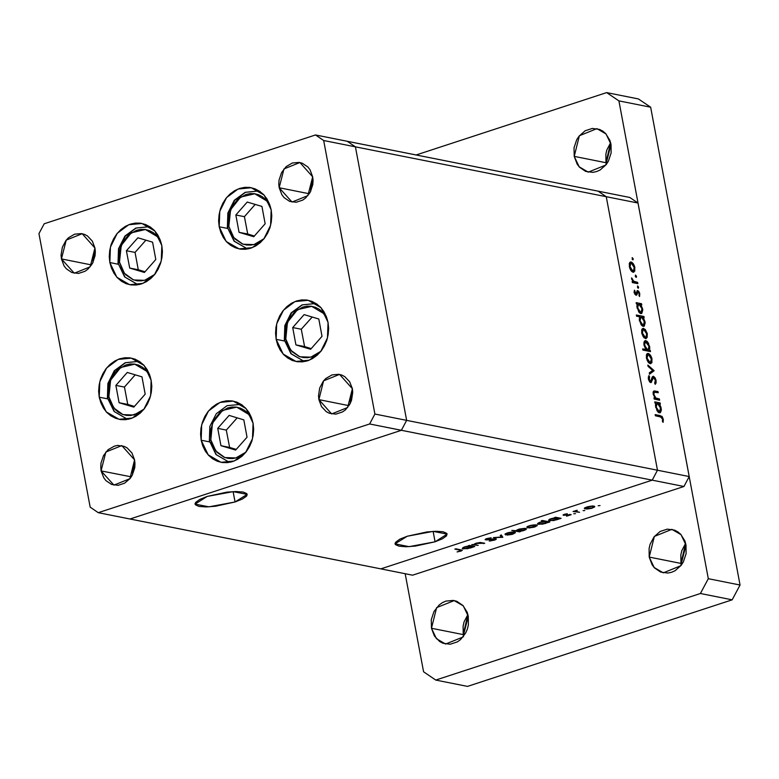 <?xml version="1.0" encoding="UTF-8"?>
<svg xmlns="http://www.w3.org/2000/svg" width="779" height="779" viewBox="0 0 779 779"><rect width="100%" height="100%" fill="white"/><g stroke="black" fill="none" stroke-linecap="round" stroke-linejoin="round"><path stroke-width="1.17" d="M161.789 245.58L161.263 261.043L154.427 274.773L142.976 283.361L129.742 284.686L116.869 277.197L109.868 262.552L118.272 264.227L109.868 262.552L109.274 256.564L109.712 250.478L111.144 244.538L113.52 238.958L116.762 233.953L120.735 229.727L125.283 226.436L130.239 224.206L135.419 223.125L140.6 223.232L145.605 224.527L150.24 226.952L154.31 230.418L157.679 234.8L160.201 239.913L161.789 245.58L162.383 251.568L161.954 257.654L160.523 263.594L158.137 269.174L154.904 274.179L150.931 278.405L146.374 281.696L141.418 283.926L136.247 285.007L131.057 284.9L126.052 283.614L121.427 281.18L117.347 277.714L113.987 273.332L111.455 268.219L109.868 262.552L110.394 247.089L117.24 233.359L128.691 224.771L141.914 223.456L154.787 230.935L161.789 245.58M271.15 209.824L270.625 225.287L263.779 239.017L252.328 247.605L239.104 248.929L226.231 241.441L219.23 226.796L227.624 228.471L219.23 226.796L218.636 220.808L219.065 214.722L220.496 208.782L222.882 203.202L226.114 198.197L230.087 193.971L234.645 190.68L239.601 188.45L244.772 187.369L249.962 187.476L254.967 188.771L259.592 191.196L263.672 194.662L267.031 199.044L269.563 204.156L271.15 209.824L271.735 215.812L271.306 221.898L269.875 227.838L267.499 233.427L264.256 238.423L260.283 242.649L255.736 245.94L250.78 248.17L245.599 249.251L240.419 249.144L235.414 247.858L230.779 245.424L226.708 241.957L223.339 237.576L220.817 232.463L219.23 226.796L219.756 211.343L226.592 197.603L238.043 189.015L251.276 187.7L264.149 195.178L271.15 209.824M328.037 322.399L327.511 337.862L320.666 351.592L309.214 360.18L295.981 361.505L283.118 354.017L276.107 339.371L284.51 341.046L276.107 339.371L275.523 333.383L275.951 327.307L277.382 321.357L279.768 315.777L283.001 310.772L286.974 306.546L291.531 303.255L296.487 301.025L301.658 299.944L306.848 300.051L311.853 301.346L316.478 303.771L320.549 307.238L323.918 311.619L326.44 316.732L328.037 322.399L328.621 328.387L328.193 334.473L326.761 340.413L324.385 346.003L321.143 350.998L317.17 355.224L312.613 358.515L307.656 360.745L302.486 361.826L297.296 361.719L292.291 360.434L287.665 357.999L283.595 354.533L280.226 350.161L277.704 345.039L276.107 339.371L276.633 323.918L283.478 310.188L294.929 301.59L308.163 300.275L321.026 307.754L328.037 322.399M253.058 423.231L252.532 438.694L245.697 452.424L234.245 461.012L221.012 462.337L208.149 454.848L201.138 440.213L209.541 441.878L201.138 440.213L200.554 434.224L200.982 428.138L202.413 422.189L204.789 416.609L208.032 411.604L212.005 407.378L216.552 404.087L221.518 401.857L226.689 400.776L231.869 400.883L236.874 402.178L241.509 404.603L245.58 408.069L248.949 412.451L251.471 417.573L253.058 423.231L253.652 429.219L253.224 435.305L251.792 441.255L249.407 446.834L246.174 451.83L242.201 456.056L237.644 459.347L232.687 461.577L227.517 462.658L222.327 462.551L217.322 461.265L212.696 458.831L208.616 455.364L205.257 450.992L202.735 445.87L201.138 440.213L201.664 424.75L208.509 411.02L219.96 402.422L233.194 401.107L246.057 408.586L253.058 423.231M151.175 380.23L150.649 395.683L143.803 409.413L132.352 418.011L119.129 419.326L106.256 411.848L99.254 397.202L107.658 398.877L99.254 397.202L98.66 391.214L99.089 385.128L100.52 379.178L102.906 373.599L106.139 368.603L110.112 364.377L114.669 361.086L119.625 358.856L124.796 357.775L129.986 357.882L134.991 359.168L139.616 361.602L143.696 365.069L147.056 369.441L149.587 374.563L151.175 380.23L151.769 386.218L151.34 392.295L149.899 398.244L147.523 403.824L144.281 408.829L140.308 413.055L135.76 416.346L130.804 418.576L125.633 419.657L120.443 419.55L115.438 418.255L110.803 415.83L106.733 412.364L103.364 407.982L100.842 402.86L99.254 397.202L99.78 381.739L106.616 368.009L118.077 359.421L131.3 358.097L144.173 365.585L151.175 380.23M279.203 187.768L309.331 193.757L279.203 187.768L278.824 183.902L279.096 179.978L281.56 172.539L286.214 166.589L292.349 163.025L299.029 162.402L302.262 163.23L307.88 167.037L310.042 169.861L312.7 176.814L307.948 195.646L292.028 202.043L279.203 187.768L283.955 168.936L299.876 162.538L312.7 176.814L313.08 180.679L312.807 184.604L310.344 192.043L305.689 197.993L302.758 200.115L296.224 202.258L289.642 201.352L284.033 197.545L281.862 194.721L279.203 187.768M101.124 470.867L131.252 476.855L101.124 470.867L100.744 467.001L101.017 463.077L103.48 455.637L108.135 449.687L114.27 446.124L117.61 445.422L124.182 446.328L127.172 447.896L131.972 452.959L134.621 459.912L129.869 478.744L113.948 485.142L101.124 470.867L105.876 452.034L121.797 445.637L134.621 459.912L135.001 463.778L134.728 467.702L132.264 475.141L130.181 478.364L124.679 483.214L118.145 485.356L111.563 484.45L105.954 480.643L103.782 477.819L101.124 470.867M318.864 399.676L348.992 405.664L318.864 399.676L318.475 395.81L319.682 388.049L323.304 381.223L325.865 378.497L332 374.933L338.69 374.3L341.913 375.137L344.902 376.705L349.703 381.768L352.361 388.721L347.609 407.553L331.679 413.951L318.864 399.676L323.616 380.843L339.537 374.446L352.361 388.721L352.741 392.587L351.543 400.348L350.005 403.95L345.35 409.9L342.409 412.023L335.876 414.155L329.303 413.26L326.313 411.692L321.513 406.628L318.864 399.676M61.463 258.959L91.591 264.948L61.463 258.959L61.083 255.093L62.291 247.333L65.913 240.507L68.474 237.78L74.609 234.216L81.298 233.593L84.522 234.421L87.511 235.988L92.311 241.052L94.97 248.004L90.218 266.837L74.287 273.234L61.463 258.959L66.215 240.127L82.146 233.729L94.97 248.004L95.35 251.87L95.067 255.794L92.613 263.234L87.959 269.183L85.018 271.306L78.484 273.448L71.911 272.543L66.293 268.736L64.121 265.912L61.463 258.959M130.035 518.989L401.37 430.281L406.628 420.378L355.428 146.832L347.288 141.311L315.544 135.001L44.208 223.719L38.95 233.612L90.14 507.168L98.281 512.679L369.616 423.961L374.874 414.068L323.684 140.512L315.544 135.001L598.106 191.186L347.288 141.311L355.428 146.832L323.684 140.512L355.428 146.832L347.288 141.311L355.428 146.832L606.247 196.707L598.106 191.186L606.247 196.707L355.428 146.832L406.628 420.378L374.874 414.068L406.628 420.378L355.428 146.832L406.628 420.378L657.447 470.253L606.247 196.707L657.447 470.253L406.628 420.378L401.37 430.281L369.616 423.961L652.189 480.156L380.853 568.865L98.281 512.679L90.14 507.168L38.95 233.612L44.208 223.719L315.544 135.001L323.684 140.512L374.874 414.068L369.616 423.961L98.281 512.679L130.035 518.989L401.37 430.281L406.628 420.378L401.37 430.281L130.035 518.989L401.37 430.281L652.189 480.156L657.447 470.253L652.189 480.156L380.853 568.865L652.189 480.156L380.853 568.865L130.035 518.989M310.626 191.498L310.85 186.288L313.031 179.394L310.626 191.498M92.886 262.689L93.11 257.489L95.291 250.595L92.886 262.689M350.277 403.405L350.501 398.196L352.683 391.301L350.277 403.405M132.547 474.596L132.771 469.386L134.952 462.492L132.547 474.596M435.052 541.775L433.105 531.385L435.052 541.775L442.423 538.805L446.562 535.874L446.815 533.411L443.163 531.804L436.162 531.288L426.863 531.95L407.193 536.234L433.212 531.385L447.175 534.131L435.052 541.775L409.033 546.634L395.08 543.878L407.193 536.234L399.822 539.204L395.693 542.145L395.06 543.46L395.43 544.609L399.082 546.215L406.093 546.722L415.392 546.06L435.052 541.775M235.034 502.007L233.087 491.617L235.034 502.007L242.405 499.037L246.534 496.096L247.167 494.782L246.797 493.633L243.145 492.026L236.134 491.52L226.845 492.182L207.175 496.466L233.194 491.607L247.157 494.353L235.034 502.007L209.015 506.856L195.052 504.11L207.175 496.466L199.804 499.436L195.675 502.367L195.042 503.682L195.412 504.831L199.064 506.438L206.075 506.954L215.364 506.292L235.034 502.007M689.191 476.573L638.001 203.017L606.247 196.707L657.447 470.253L689.191 476.573L683.933 486.466L652.189 480.156L683.933 486.466L412.607 575.184L683.933 486.466L689.191 476.573L657.447 470.253L652.189 480.156L657.447 470.253L606.247 196.707L638.001 203.017L689.191 476.573M659.385 398.945L659.609 400.163L654.194 399.082L653.971 397.874L654.944 398.069L653.055 393.113L653.834 390.98L657.992 391.516L658.216 392.723L654.263 392.197L653.873 394.447L655.772 397.972L659.385 398.945L655.937 398.088L653.873 394.447L654.389 392.149L658.216 392.723L657.992 391.516L653.912 390.951L653.172 394.106L654.944 398.069L653.971 397.874L654.194 399.082L659.609 400.163L659.385 398.945L657.164 399.676L659.385 398.945M653.396 376.286L655.051 377.747L656.045 380.171L656.113 382.917L655.266 384.32L654.681 383.102L655.363 380.386L653.941 377.64L652.899 377.961L650.962 382.586L649.569 381.807L648.381 379.227L648.897 375.556L649.559 376.744L649.287 379.918L650.669 381.34L652.198 377.065L653.396 376.286L650.679 381.34L649.102 379.188L649.559 376.744L648.897 375.556L648.313 378.906L651.088 382.557L653.61 377.494L655.363 380.386L654.681 383.102L655.266 384.32L656.122 380.541L655.412 380.765L656.122 380.541L653.396 376.286L652.559 376.559L653.396 376.286M654.078 370.6L649.54 374.193L649.296 372.878L652.617 370.395L648.07 366.334L647.826 365.03L654.078 370.6L647.826 365.03L648.07 366.334L652.617 370.395L649.296 372.878L649.54 374.193L654.107 370.775L649.306 372.956L654.107 370.775L651.001 371.602L654.078 370.6M650.192 363.666L648.547 362.595L647.018 360.102L646.366 355.136L647.31 353.598L648.839 353.666L650.543 355.341L651.789 358.106L651.896 362.576L650.192 363.666L650.913 363.637L652.023 359.109L648.284 353.462L647.534 353.491L646.609 354.435L646.414 357.999L648.011 361.933L650.192 363.666M645.499 338.592L643.327 336.869L641.838 333.461L641.672 330.072L643.074 328.368L645.304 329.556L647.222 333.539L647.203 337.502L645.499 338.592L646.219 338.563L647.33 334.045L643.59 328.397L641.915 329.361L641.721 332.935L643.327 336.869L645.499 338.592M637.368 304.024L636.365 303.829L636.141 302.612L641.555 303.693L641.779 304.901L640.844 304.716L642.772 309.935L641.789 313.362L640.211 313.324L638.77 311.98L636.842 306.108L637.368 304.024L637.018 307.793L640.776 313.518L641.516 313.499L642.626 308.942L640.844 304.716L641.779 304.901L641.555 303.693L636.141 302.612L636.365 303.829L637.368 304.024M633.259 258.842L633.074 259.816L632.47 259.592L632.207 257.635L633.259 258.842L632.266 257.606L632.85 259.845L633.259 258.842L632.207 259.193L633.259 258.842M633.074 272.212L631.428 271.141L629.909 268.648L629.247 263.682L630.192 262.143L631.73 262.211L633.424 263.886L634.671 266.652L634.778 271.121L633.074 272.212L633.794 272.183L634.904 267.655L631.165 262.007L630.425 262.036L629.49 262.981L629.296 266.545L630.902 270.479L633.074 272.212M636.521 276.311L636.336 277.275L635.742 277.051L635.469 275.094L636.521 276.311L635.537 275.065L635.284 276.058L636.112 277.305L636.521 276.311L635.479 276.652L636.521 276.311M637.573 282.426L637.806 283.634L632.392 282.563L632.159 281.346L632.957 281.511L631.603 277.908L633.405 281.151L637.573 282.426L633.863 281.482L631.603 277.908L632.957 281.511L632.159 281.346L632.392 282.563L637.806 283.634L637.573 282.426L635.362 283.147L637.573 282.426M638.566 287.198L638.371 288.162L637.777 287.948L637.514 285.99L638.566 287.198L637.573 285.961L638.157 288.201L638.566 287.198L637.514 287.539L638.566 287.198M636.044 295.27L634.272 293.001L634.457 290.129L635.645 294.004L637.475 290.586L638.663 291.258L639.666 293.235L639.588 296.478L638.965 293.079L638.04 291.852L636.881 294.842L636.044 295.27L636.794 294.988L637.738 291.833L639.14 293.732L638.936 295.572L639.588 296.478L639.793 293.8L637.31 290.625L635.791 294.053L634.457 290.129L634.155 292.495L636.044 295.27M639.812 316.829L636.579 316.186L636.355 314.969L643.951 316.488L644.175 317.696L643.24 317.511L645.168 322.73L644.184 326.158L642.607 326.119L641.166 324.775L639.267 319.439L639.812 316.829L639.413 320.588L643.172 326.313L643.912 326.284L645.022 321.737L643.24 317.511L644.175 317.696L643.951 316.488L636.355 314.969L636.579 316.186L639.812 316.829M649.287 350.17L650.29 350.365L650.514 351.582L642.918 350.073L642.694 348.856L645.859 349.489L643.892 344.26L644.175 341.786L645.343 340.647L647.037 341.27L648.547 343.276L649.725 349.07L649.637 346.412L645.879 340.666L645.139 340.696L644.029 345.253L645.859 349.489L642.694 348.856L642.918 350.073L650.514 351.582L650.29 350.365L647.076 350.891L649.287 350.17M655.937 403.259L654.944 403.064L654.711 401.847L660.125 402.928L660.358 404.135L659.414 403.95L660.923 407.027L661.371 410.114L660.358 412.597L658.781 412.558L657.077 410.825L655.421 405.343L655.937 403.259L655.587 407.027L659.346 412.763L660.095 412.734L661.205 408.177L659.414 403.95L660.358 404.135L660.125 402.928L654.711 401.847L654.944 403.064L655.937 403.259M662.588 419.024L661.429 417.116L655.402 415.801L655.178 414.594L662.023 416.376L663.367 419.248L663.114 422.325L662.413 421.507L662.588 419.024L662.413 421.507L663.114 422.325L663.367 419.248L660.183 415.587L655.178 414.594L655.402 415.801L660.329 416.784L662.588 419.024M598.106 191.186L629.86 197.506L638.001 203.017L629.86 197.506L598.106 191.186L606.247 196.707L598.106 191.186M380.853 568.865L412.607 575.184L380.853 568.865M478.218 545.378L471.753 544.648L473.778 544.502L475.969 543.216L480.215 542.515L484.684 543.265L476.456 543.411L474.839 544.54L478.218 545.378L474.966 544.648L476.456 543.411L484.684 543.265L481.919 542.72L475.969 543.216L473.778 544.502L471.753 544.648L478.218 545.378M495.795 538.679L496.32 539.126L495.054 539.964L490.497 540.938L489.261 541.015L489.884 540.616L493.243 540.159L494.947 539.087L486.349 539.954L485.074 539.535L486.213 538.786L491.111 537.831L487.079 538.893L486.748 539.565L495.795 538.679L486.602 539.535L491.111 537.831L486.739 538.601L485.074 539.604L494.733 539.019L493.691 540.022L489.261 541.015L494.451 540.178L496.34 539L495.795 538.679M502.874 537.325L493.399 537.568L501.325 537.052L500.225 535.339L501.364 534.969L502.874 537.325L501.364 534.969L500.225 535.339L501.325 537.052L493.399 537.568L502.874 537.325M505.737 534.969L505.113 534.053L508.327 532.67L513.283 531.96L515.075 532.203L515.299 532.885L512.056 534.345L507.139 535.076L512.962 534.073L515.425 532.534L511.511 532.067L507.363 532.953L504.996 534.199L505.737 534.969L505.513 533.742L505.737 534.969M527.539 527.841L526.906 526.925L530.119 525.543L535.076 524.832L536.867 525.075L537.101 525.757L533.849 527.217L528.941 527.948L534.764 526.945L537.218 525.406L533.303 524.939L529.155 525.835L526.789 527.071L527.539 527.841L527.305 526.623L527.539 527.841M555.573 517.772L554.57 517.568L555.622 517.227L561.036 518.298L553.626 520.528L548.504 520.275L550.188 518.98L553.83 517.986L551.016 518.687L548.504 520.265L549.302 520.713L556.586 519.807L561.036 518.298L555.622 517.227L554.57 517.568L555.573 517.772M599.986 505.62L598.214 505.717L599.986 505.62M585.107 509.018L584.474 508.103L587.687 506.72L592.644 506.009L594.435 506.253L594.669 506.934L591.417 508.395L586.509 509.125L592.332 508.122L594.786 506.584L590.871 506.116L586.723 507.002L584.357 508.249L585.107 509.018L584.873 507.801L585.107 509.018M584.805 510.576L583.033 510.683L584.805 510.576M579.527 512.261L573.062 511.521L577.21 510.216L575.934 511.394L579.527 512.261L576.041 511.462L577.21 510.216L573.062 511.521L579.527 512.261M575.486 513.624L573.714 513.731L575.486 513.624M563.568 515.328L563.159 514.929L563.899 514.481L567.278 513.77L564.59 514.977L571.143 514.744L566.567 516.156L569.751 514.744L563.568 515.328L569.673 514.724L566.567 516.156L571.163 514.627L564.59 514.977L567.278 513.77L564.308 514.335L563.11 515.085L563.568 515.328L563.451 514.695L563.568 515.328M544.502 521.414L541.269 520.771L542.32 520.43L549.916 521.94L542.505 524.17L537.383 523.907L539.068 522.612L542.749 521.628L539.886 522.319L537.383 523.907L538.172 524.345L545.456 523.449L547.929 522.096L549.916 521.94L542.32 520.43L541.269 520.771L544.502 521.414L544.394 520.839L544.502 521.414M519.457 531.375L520.46 531.57L519.408 531.911L511.803 530.402L516.029 530.694L519.369 529.058L525.426 528.386L526.526 528.863L525.854 529.671L520.596 531.249L524.014 530.46L526.526 528.873L525.728 528.435L518.444 529.331L516.029 530.694L511.803 530.402L519.408 531.911L520.46 531.57L519.457 531.375M469.299 545.982L468.296 545.777L469.348 545.436L474.762 546.507L467.351 548.737L462.229 548.484L463.914 547.189L467.556 546.196L464.732 546.897L462.229 548.474L463.018 548.922L470.302 548.017L474.762 546.507L469.348 545.436L468.296 545.777L469.299 545.982M460.097 551.006L460.779 550.344L454.878 549.117L462.239 550.159L461.139 551.065L457.107 551.931L462.317 550.266L455.929 548.776L454.878 549.117L459.805 550.101L459.698 549.526L460.925 550.48L460.097 551.006M592.264 507.772L593.549 506.886L592.838 506.009L593.549 506.827L591.66 507.986L585.526 508.327L587.385 507.139L591.855 506.379L587.327 506.817L585.555 508.151L587.911 508.726L592.283 507.772M559.877 518.074L559.984 518.648L559.877 518.074M558.942 517.889L559.049 518.463L558.942 517.889M549.078 519.525L549.302 520.713L549.078 519.525M551.688 518.814L557.297 518.113L557.189 517.538L557.93 518.463L555.953 519.661L550.364 520.362L549.76 520.021L551.629 518.493L549.808 520.109L552.262 520.401L556.284 519.554L557.881 518.356L551.688 518.814M548.757 521.706L548.864 522.281L548.757 521.706M547.822 521.521L547.929 522.096L547.822 521.521M537.958 523.167L538.172 524.345L537.958 523.167M540.568 522.446L546.167 521.745L546.06 521.17L546.809 522.096L544.833 523.303L539.234 524.004L538.64 523.654L540.509 522.134L538.64 523.566L540.529 524.072L544.492 523.41L546.809 522.173L544.706 521.667L540.568 522.446M529.817 525.961L535.27 524.832L535.981 525.65L534.092 526.818L528.59 527.5L527.958 527.149L529.759 525.64L527.958 527.081L530.343 527.549L535.981 525.708L533.956 525.212L529.817 525.961M519.252 531.103L519.408 531.911L519.252 531.103M523.342 530.333L517.11 530.674L519.018 529.155L524.588 528.318L525.27 529.126L523.342 530.333L525.27 529.204L523.576 528.698L517.227 530.392L518.814 531.112L523.342 530.333M512.903 533.722L514.189 532.836L513.478 531.96L514.179 532.778L512.3 533.936L506.798 534.628L506.165 534.277L508.025 533.089L513.556 532.417L507.957 532.768L506.194 534.102L506.798 534.628L512.923 533.712M500.955 535.105L501.325 537.052L500.955 535.105M485.444 539.156L485.58 539.886L485.444 539.156M483.525 543.041L483.632 543.615L483.525 543.041M480.984 542.574L481.081 543.109L480.984 542.574M473.603 546.283L473.71 546.858L473.603 546.283M472.668 546.098L472.775 546.673L472.668 546.098M462.804 547.734L463.018 548.922L462.804 547.734M465.414 547.024L471.013 546.322L470.906 545.748L471.655 546.673L469.679 547.871L464.08 548.582L463.486 548.231L465.355 546.702L463.524 548.328L465.978 548.611L470 547.764L471.597 546.566L465.414 547.024M629.831 262.445L631.165 262.007L629.831 262.445M634.291 267.859L634.904 267.655L634.291 267.859M629.968 266.681L630.824 263.244L631.399 263.224L634.242 267.528L633.385 270.985L631.662 271.394L632.85 271.004L629.968 266.681L629.364 266.876L629.968 266.681L631.973 270.556L633.911 270.586L634.242 267.528L632.704 264.1L631.399 263.224L630.464 263.468L629.968 266.681M632.236 281.745L632.957 281.511L632.236 281.745M631.613 278.911L632.305 278.687L631.613 278.911M631.759 279.476L632.324 279.291L631.759 279.476M632.285 281.998L633.863 281.482L632.285 281.998M633.541 282.787L635.761 282.066L633.541 282.787M634.106 291.356L635.07 291.044L634.106 291.356M634.223 292.826L634.827 292.631L634.223 292.826M634.885 294.355L635.791 294.053L634.885 294.355M636.998 290.83L637.689 290.606L636.998 290.83M639.189 294.004L639.793 293.8L639.189 294.004M636.531 292.368L637.495 292.047L636.531 292.368M636.258 293.751L637.212 293.43L636.258 293.751M635.976 295.251L636.794 294.988L635.976 295.251M637.095 304.57L637.631 304.677L637.095 304.57M639.306 304.423L641.555 303.693L639.092 304.365L641.954 308.766L641.059 312.291L639.384 312.7L640.552 312.311L637.68 307.909L638.507 304.385L639.092 304.365L638.118 304.628L637.68 307.909L637.086 308.104L637.68 307.909L639.296 311.464L641.409 312.087L642.626 308.942L642.023 309.146L640.835 305.826L639.306 304.423M640.124 304.949L640.844 304.716L640.124 304.949M639.53 317.365L640.026 317.462L639.53 317.365M641.701 317.219L643.951 316.488L641.477 317.16L644.35 321.561L643.454 325.086L641.779 325.495L642.948 325.106L640.075 320.705L640.893 317.18L641.477 317.16L640.513 317.423L640.075 320.705L639.481 320.899L640.075 320.705L641.214 323.626L643.415 325.096L644.476 323.042L643.6 319.283L641.701 317.219M642.519 317.744L643.24 317.511L642.519 317.744M644.408 321.941L645.022 321.737L644.408 321.941M642.247 328.835L643.59 328.397L642.247 328.835M646.716 334.249L647.33 334.045L646.716 334.249M642.393 333.071L643.25 329.634L643.814 329.605L646.667 333.918L645.81 337.365L644.087 337.774L645.275 337.385L642.393 333.071L641.789 333.266L642.393 333.071L644.399 336.937L646.336 336.976L646.667 333.918L645.129 330.491L643.814 329.605L642.889 329.858L642.393 333.071M643.649 350.209L645.859 349.489L643.649 350.209M644.564 341.105L645.879 340.666L644.564 341.105M649.034 346.606L649.637 346.412L649.034 346.606M648.975 346.285L648.157 349.81L645.363 350.55L647.573 349.829L644.7 345.418L644.106 345.613L645.596 341.903L648.975 346.285L647.368 342.731L645.343 342.03L644.593 344.659L646.249 348.934L648.362 349.713L648.975 346.285M646.94 353.9L648.284 353.462L646.94 353.9M651.41 359.314L652.023 359.109L651.41 359.314M647.086 358.136L647.943 354.698L648.508 354.679L651.351 358.983L650.504 362.439L648.78 362.848L649.968 362.459L647.086 358.136L646.482 358.33L647.086 358.136L649.092 362.011L651.03 362.04L651.351 358.983L649.822 355.555L648.722 354.737L647.583 354.922L647.086 358.136M651.789 378.224L652.977 377.834L651.789 378.224M651.283 380.347L652.247 380.035L651.283 380.347M650.358 382.46L651.653 382.041L650.358 382.46M648.245 377.172L649.559 376.744L648.245 377.172M648.43 379.412L649.102 379.188L648.43 379.412M649.452 381.661L650.407 381.35L649.452 381.661M654.058 398.361L654.944 398.069L654.058 398.361M653.269 391.603L655.227 390.97L653.269 391.603M653.084 392.304L653.591 392.402L653.084 392.304M655.772 392.236L657.992 391.516L655.772 392.236M653.289 394.641L653.873 394.447L653.289 394.641M654.117 398.682L655.937 398.088L654.117 398.682M655.207 399.286L657.427 398.556L655.207 399.286M655.665 403.804L656.21 403.911L655.665 403.804M657.875 403.658L660.125 402.928L657.661 403.6L660.534 408.001L659.628 411.526L657.953 411.935L659.131 411.546L656.249 407.144L657.077 403.619L657.661 403.6L656.697 403.863L656.249 407.144L655.655 407.339L656.249 407.144L657.865 410.699L659.988 411.322L660.592 408.391L661.205 408.177L660.592 408.381L659.404 405.061L657.875 403.658M658.693 404.184L659.414 403.95L658.693 404.184M657.963 416.307L660.183 415.587L657.963 416.307M662.647 419.482L663.367 419.248L662.647 419.482M463.184 634.622L463.563 636.326L463.184 634.622L431.43 628.312L463.184 634.622L463.067 626.053L464.08 621.837L467.897 614.553L463.184 634.622M468.276 616.267L463.057 636.979L445.539 644.009L436.406 638.702L431.43 628.312L434.351 635.966L439.629 641.526L442.92 643.25L450.155 644.243L457.341 641.896L460.574 639.559L465.686 633.015L467.381 629.052L468.393 624.826L468.276 616.267L467.157 612.245L462.969 605.507L456.796 601.32L453.242 600.405L445.89 601.096L442.375 602.683L439.142 605.01L434.02 611.564L431.313 619.743L431.43 628.312L436.659 607.591L454.176 600.56L463.31 605.867L468.276 616.267M605.926 162.733L606.315 164.447L605.926 162.733L574.181 156.423L605.926 162.733L605.819 154.174L606.831 149.948L610.648 142.674L605.926 162.733M611.028 144.378L605.799 165.09L588.281 172.13L579.148 166.813L574.181 156.423L577.103 164.077L579.488 167.183L585.662 171.37L592.897 172.363L596.568 171.594L600.093 170.007L606.14 164.671L608.438 161.126L611.145 152.947L611.028 144.378L609.899 140.356L605.721 133.618L602.829 131.154L599.548 129.431L592.313 128.438L585.117 130.794L579.07 136.13L576.772 139.675L574.065 147.854L574.181 156.423L579.41 135.712L596.928 128.671L606.062 133.988L611.028 144.378M680.914 563.431L681.304 565.135L680.914 563.431L649.17 557.121L680.914 563.431L680.807 554.862L681.82 550.646L685.637 543.362L680.914 563.431M686.017 545.066L680.788 565.788L663.27 572.818L654.136 567.511L649.17 557.121L652.091 564.765L654.477 567.872L660.65 572.059L667.885 573.052L671.556 572.283L675.072 570.705L681.128 565.369L683.426 561.815L686.133 553.635L686.017 545.066L684.887 541.054L680.71 534.316L677.818 531.853L674.526 530.129L667.301 529.136L660.105 531.482L654.058 536.819L650.066 544.326L649.053 548.552L649.17 557.121L654.399 536.4L671.917 529.369L681.05 534.676L686.017 545.066M732.163 599.83L467.527 686.357L435.782 680.038L423.572 671.771L405.216 573.714L423.572 671.771L435.782 680.038L700.418 593.51L435.782 680.038L467.527 686.357L732.163 599.83L700.418 593.51L732.163 599.83L740.05 584.98L708.296 578.67L700.418 593.51L708.296 578.67L618.896 100.919L708.296 578.67L740.05 584.98L732.163 599.83M638.429 98.962L650.64 107.229L740.05 584.98L650.64 107.229L618.896 100.919L606.675 92.643L618.896 100.919L650.64 107.229L638.429 98.962L606.675 92.643L416.025 154.982L606.675 92.643L638.429 98.962M161.058 242.473L156.501 235.443L153.112 232.551L149.256 230.535L145.098 229.454L140.775 229.367L136.471 230.272L128.554 234.859L122.556 242.542L119.382 252.133L119.518 262.182L124.465 273.332L133.579 279.924L144.573 280.323L154.7 274.432L149.899 278.113L145.77 279.973L141.466 280.868L137.153 280.781L132.985 279.71L125.74 274.802L122.936 271.16L119.518 262.182L118.038 263.117L124.689 276.915L137.123 284.092L139.626 284.432L137.123 284.092L125.078 277.09L118.038 263.107L119.518 262.182L121.193 245.473L131.232 232.814L145.42 229.503L157.806 236.943M150.96 227.458L148.507 226.816L150.96 227.458M118.535 263.399L119.021 248.929L125.419 236.086L136.14 228.052L148.507 226.816L135.809 228.033L124.961 236.047L118.544 248.774L118.038 263.117M126.441 250.721L129.694 268.054L144.368 272.455L155.8 259.524L152.557 242.181L137.873 237.78L126.441 250.721L135.079 252.435L138.321 269.777L144.972 271.764L129.694 268.054L138.321 269.777L135.079 252.435L126.441 250.721L137.873 237.78L152.557 242.181L155.8 259.524L144.368 272.455L129.694 268.054L126.441 250.721M145.907 240.185L135.079 252.435L145.907 240.185M270.41 206.717L265.863 199.687L262.465 196.795L258.618 194.779L254.451 193.698L250.137 193.611L245.833 194.516L237.916 199.103L231.908 206.786L228.734 216.377L228.87 226.426L233.817 237.576L242.931 244.168L253.925 244.567L264.062 238.676L259.251 242.357L255.132 244.217L250.828 245.112L246.505 245.025L242.347 243.954L235.102 239.046L232.298 235.404L228.87 226.426L227.4 227.361L234.051 241.159L246.476 248.335L248.988 248.676L246.476 248.335L234.44 241.334L227.4 227.351L228.87 226.426L230.555 209.717L240.594 197.058L254.782 193.747L267.158 201.186M260.313 191.702L257.868 191.059L260.313 191.702M227.887 227.643L228.374 213.173L234.781 200.33L245.492 192.296L257.868 191.059L245.161 192.277L234.313 200.291L227.906 213.018L227.4 227.361M235.803 214.965L239.046 232.298L253.72 236.699L265.152 223.768L261.91 206.425L247.235 202.024L235.803 214.965L244.44 216.679L247.683 234.021L254.334 236.008L239.046 232.298L247.683 234.021L244.44 216.679L235.803 214.965L247.235 202.024L261.91 206.425L265.152 223.768L253.72 236.699L239.046 232.298L235.803 214.965M255.259 204.429L244.44 216.679L255.259 204.429M327.297 319.293L322.749 312.262L319.351 309.37L315.505 307.354L311.337 306.274L307.014 306.186L302.71 307.092L294.803 311.688L288.795 319.361L285.62 328.952L285.757 339.001L290.703 350.151L299.818 356.743L310.811 357.142L320.948 351.251L316.138 354.932L312.019 356.792L307.715 357.688L303.391 357.6L299.224 356.529L291.979 351.621L287.081 343.714L285.757 339.001L284.286 339.936L290.927 353.734L303.362 360.911L305.874 361.261L303.362 360.911L291.327 353.909L284.286 339.926L285.757 339.001L287.441 322.292L297.481 309.633L311.658 306.322L324.045 313.762M317.199 304.277L314.755 303.635L317.199 304.277M284.773 340.219L285.26 325.749L291.658 312.905L302.379 304.871L314.755 303.635L302.048 304.852L291.2 312.866L284.783 325.593L284.286 339.936M292.69 327.54L295.932 344.873L310.607 349.274L322.039 336.343L318.796 319.001L304.122 314.599L292.69 327.54L301.327 329.254L304.57 346.597L311.22 348.583L295.932 344.873L304.57 346.597L301.327 329.254L292.69 327.54L304.122 314.599L318.796 319.001L322.039 336.343L310.607 349.274L295.932 344.873L292.69 327.54M312.145 317.004L301.327 329.254L312.145 317.004M252.328 420.124L247.771 413.094L244.382 410.202L240.526 408.186L236.368 407.105L232.045 407.018L227.741 407.923L219.824 412.519L213.826 420.193L210.651 429.784L210.788 439.833L215.734 450.983L224.849 457.575L235.842 457.974L245.969 452.083L241.169 455.764L237.04 457.624L232.736 458.519L228.422 458.432L224.255 457.361L217.01 452.453L212.112 444.546L210.788 439.833L209.317 440.768L215.958 454.566L228.393 461.752L230.905 462.093L228.393 461.752L216.348 454.751L209.308 440.758L210.788 439.833L212.472 423.124L222.512 410.465L236.689 407.154L249.076 414.594M242.23 405.109L239.786 404.467L242.23 405.109M217.721 428.372L220.963 445.705L235.638 450.106L247.07 437.175L243.827 419.832L229.153 415.431L217.721 428.372L226.348 430.086L229.601 447.428L236.251 449.425L220.963 445.705L229.601 447.428L226.348 430.086L217.721 428.372L229.153 415.431L243.827 419.832L247.07 437.175L235.638 450.106L220.963 445.705L217.721 428.372M237.176 417.836L226.348 430.086L237.176 417.836M107.911 398.04L108.408 383.58L114.805 370.736L125.516 362.702L137.893 361.466L140.347 362.108L137.893 361.466L125.185 362.683L114.338 370.697L107.93 383.424L107.424 397.757L114.075 411.555L126.5 418.742L129.012 419.083L126.5 418.742L114.464 411.74L107.424 397.748L108.894 396.832L110.579 380.123L120.618 367.454L134.806 364.153L147.182 371.583M107.424 397.748L108.894 396.832L113.851 407.972L122.955 414.574L133.949 414.973L144.086 409.072L139.285 412.763L130.853 415.519L126.529 415.431L122.371 414.35L118.515 412.334L115.126 409.442L110.219 401.545L108.894 396.832L108.758 386.783L109.956 381.837L114.63 373.024L117.941 369.509L125.857 364.913L130.161 364.017L134.475 364.105L138.643 365.176L142.489 367.201L145.887 370.083L150.435 377.124M115.828 385.362L119.07 402.704L133.745 407.105L145.176 394.164L141.934 376.832L127.259 372.43L115.828 385.362L124.465 387.085L127.707 404.418L134.358 406.414L119.07 402.704L127.707 404.418L124.465 387.085L115.828 385.362L127.259 372.43L141.934 376.832L145.176 394.164L133.745 407.105L119.07 402.704L115.828 385.362M135.283 374.835L124.465 387.085L135.283 374.835M593.549 506.827L593.403 506.038M585.526 508.327L585.38 507.528M575.817 511.228L575.7 510.625M564.376 514.851L564.288 514.344M569.897 514.851L569.8 514.315M557.93 518.463L557.774 517.655M549.76 520.021L549.614 519.223M546.809 522.096L546.654 521.287M538.64 523.654L538.493 522.865M535.981 525.65L535.825 524.861M527.958 527.149L527.811 526.351M517.11 530.674L516.964 529.924M525.27 529.126L525.124 528.347M514.179 532.768L514.033 531.989M506.165 534.277L506.019 533.479M495.054 539.214L494.947 538.62M486.339 539.399L486.223 538.786M474.81 544.453L474.674 543.732M471.655 546.673L471.499 545.865M463.486 548.231L463.339 547.433M460.925 550.471L460.788 549.74M630.824 263.244L629.237 263.769M633.376 270.985L631.788 271.501M635.966 294.043L634.914 294.394M637.738 291.833L636.56 292.213M638.507 304.385L636.988 304.881M641.059 312.291L639.501 312.807M640.893 317.18L639.423 317.666M643.454 325.086L641.886 325.603M643.25 329.634L641.662 330.15M645.801 337.375L644.214 337.891M648.157 349.81L645.674 350.618M645.587 341.903L643.97 342.429M647.943 354.698L646.346 355.224M650.484 362.439L648.897 362.956M653.347 377.503L651.848 378M650.679 381.34L649.501 381.72M657.077 403.619L655.558 404.116M659.628 411.526L658.07 412.042M148.507 226.816L150.659 227.244M137.123 284.092L139.266 284.52M257.868 191.059L260.02 191.488M246.476 248.335L248.628 248.764M314.755 303.635L316.897 304.063M303.362 360.911L305.514 361.339M241.928 404.895L239.786 404.467L227.078 405.684L216.231 413.707L209.814 426.434L209.317 440.768M228.393 461.752L230.545 462.171M137.893 361.466L140.045 361.894M126.5 418.742L128.652 419.17"/></g></svg>
